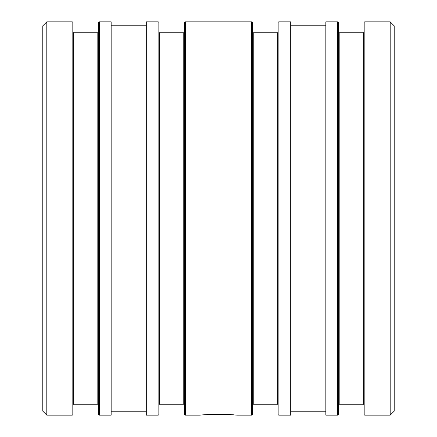 <?xml version="1.0" encoding="UTF-8"?>
<svg xmlns="http://www.w3.org/2000/svg" width="437" height="437" viewBox="0 0 437 437"><rect width="100%" height="100%" fill="white"/><g stroke="black" fill="none" stroke-linecap="round" stroke-linejoin="round"><path stroke-width="0.66" d="M72.908 366.78L72.908 22.653A0.803 0.803 0 0 0 72.105 21.85L72.105 415.15A0.803 0.803 0 0 0 72.908 414.347L72.908 70.22M98.615 70.22L98.615 414.347A0.803 0.803 0 0 0 99.418 415.15L99.418 21.85A0.803 0.803 0 0 0 98.615 22.653L98.615 366.78M184.561 70.22L184.561 414.347A0.803 0.803 0 0 0 185.364 415.15L185.364 21.85A0.803 0.803 0 0 0 184.561 22.653L184.561 366.78M158.855 366.78L158.855 22.653A0.803 0.803 0 0 0 158.052 21.85L158.052 415.15A0.803 0.803 0 0 0 158.855 414.347L158.855 70.22M252.439 366.78L252.439 22.653A0.803 0.803 0 0 0 251.636 21.85L251.636 415.15A0.803 0.803 0 0 0 252.439 414.347L252.439 70.22M278.145 70.22L278.145 414.347A0.803 0.803 0 0 0 278.948 415.15L278.948 21.85A0.803 0.803 0 0 0 278.145 22.653L278.145 366.78M338.385 366.78L338.385 22.653A0.803 0.803 0 0 0 337.582 21.85L337.582 415.15A0.803 0.803 0 0 0 338.385 414.347L338.385 70.22M364.092 70.22L364.092 414.347A0.803 0.803 0 0 0 364.895 415.15L364.895 21.85A0.803 0.803 0 0 0 364.092 22.653L364.092 366.78M72.908 31.939L72.908 31.939A0.803 0.803 0 0 0 73.711 32.742L73.711 404.258L97.812 404.258L97.812 32.742L73.711 32.742L97.812 32.742A0.803 0.803 0 0 0 98.615 31.939L98.615 31.939M72.908 405.061L72.908 405.061A0.803 0.803 0 0 1 73.711 404.258L97.812 404.258L97.812 32.742M98.615 405.061L98.615 405.061A0.803 0.803 0 0 0 97.812 404.258M184.561 405.061L184.561 405.061A0.803 0.803 0 0 0 183.758 404.258L183.758 32.742L159.658 32.742L159.658 404.258L183.758 404.258L159.658 404.258A0.803 0.803 0 0 0 158.855 405.061L158.855 405.061M184.561 31.939L184.561 31.939A0.803 0.803 0 0 1 183.758 32.742L159.658 32.742L159.658 404.258M278.145 405.061L278.145 405.061A0.803 0.803 0 0 0 277.342 404.258L277.342 32.742L253.242 32.742L253.242 404.258L277.342 404.258L253.242 404.258A0.803 0.803 0 0 0 252.439 405.061L252.439 405.061M278.145 31.939L278.145 31.939A0.803 0.803 0 0 1 277.342 32.742L253.242 32.742L253.242 404.258M364.092 405.061L364.092 405.061A0.803 0.803 0 0 0 363.289 404.258L363.289 32.742L339.188 32.742L339.188 404.258L363.289 404.258L339.188 404.258A0.803 0.803 0 0 0 338.385 405.061L338.385 405.061M364.092 31.939L364.092 31.939A0.803 0.803 0 0 1 363.289 32.742L339.188 32.742L339.188 404.258M338.385 31.939L338.385 31.939A0.803 0.803 0 0 0 339.188 32.742M252.439 31.939L252.439 31.939A0.803 0.803 0 0 0 253.242 32.742M158.855 31.939L158.855 31.939A0.803 0.803 0 0 0 159.658 32.742M225.814 414.358L237.575 415.15L251.636 415.15L251.636 21.85L185.364 21.85L185.364 415.15L199.425 415.15L211.18 414.358L223.181 414.281M211.235 414.358L208.4 414.484M218.56 414.221L215.468 414.249M233.708 414.811L228.261 414.467M364.092 22.653A0.803 0.803 0 0 1 364.895 21.85L390.197 21.85L394.212 25.865L394.212 411.135L390.197 415.15L394.212 411.135L394.212 25.865L390.197 21.85L390.197 415.15L390.197 21.85L364.895 21.85L364.895 415.15L390.197 415.15L364.895 415.15A0.803 0.803 0 0 1 364.092 414.347M72.908 414.347A0.803 0.803 0 0 1 72.105 415.15L46.803 415.15L42.788 411.135L42.788 25.865L46.803 21.85L42.788 25.865L42.788 411.135L46.803 415.15L46.803 21.85L46.803 415.15L72.105 415.15L72.105 21.85L46.803 21.85L72.105 21.85A0.803 0.803 0 0 1 72.908 22.653M338.385 414.347A0.803 0.803 0 0 1 337.582 415.15L325.838 415.15L337.582 415.15L337.582 21.85L325.838 21.85L325.838 415.15L325.838 21.85L337.582 21.85A0.803 0.803 0 0 1 338.385 22.653M290.692 411.785L325.838 411.785L290.692 411.785M325.838 25.215L290.692 25.215L325.838 25.215M278.145 22.653A0.803 0.803 0 0 1 278.948 21.85L290.692 21.85L290.692 415.15L278.948 415.15L290.692 415.15L290.692 21.85L278.948 21.85L278.948 415.15A0.803 0.803 0 0 1 278.145 414.347M158.855 414.347A0.803 0.803 0 0 1 158.052 415.15L146.308 415.15L158.052 415.15L158.052 21.85L146.308 21.85L146.308 415.15L146.308 21.85L158.052 21.85A0.803 0.803 0 0 1 158.855 22.653M111.162 411.785L146.308 411.785L111.162 411.785M146.308 25.215L111.162 25.215L146.308 25.215M98.615 22.653A0.803 0.803 0 0 1 99.418 21.85L111.162 21.85L111.162 415.15L99.418 415.15L111.162 415.15L111.162 21.85L99.418 21.85L99.418 415.15A0.803 0.803 0 0 1 98.615 414.347M201.588 414.953L185.364 415.15A0.803 0.803 0 0 1 184.561 414.347M205.024 414.686L218.484 414.221L237.575 415.15L251.636 415.15A0.803 0.803 0 0 0 252.439 414.347M184.561 22.653A0.803 0.803 0 0 1 185.364 21.85L251.636 21.85A0.803 0.803 0 0 1 252.439 22.653M199.425 415.15L205.002 414.686M363.289 404.258L363.289 32.742M277.342 404.258L277.342 32.742M183.758 404.258L183.758 32.742M73.711 32.742L73.711 404.258"/></g></svg>
